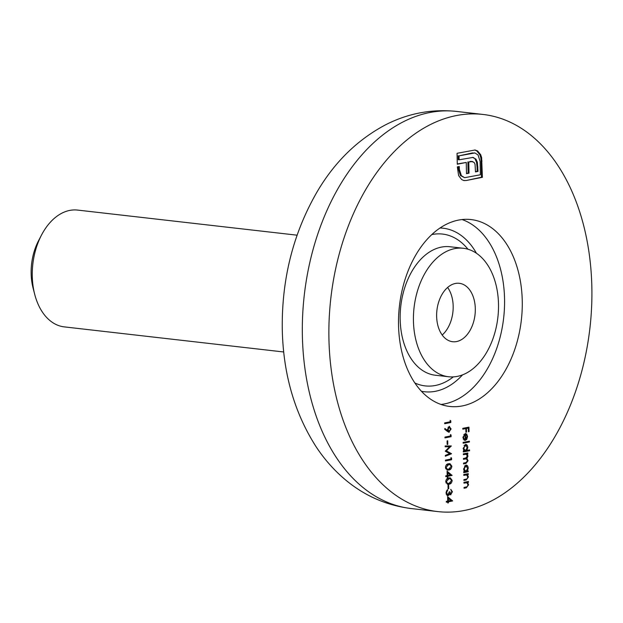 <?xml version="1.0" encoding="UTF-8"?>
<svg xmlns="http://www.w3.org/2000/svg" width="623" height="623" viewBox="0 0 623 623"><rect width="100%" height="100%" fill="white"/><g stroke="black" fill="none" stroke-linecap="round" stroke-linejoin="round"><path stroke-width="0.93" d="M34.732 294.438L33.12 288.239A47.021 30.683 -83.5 0 1 31.15 273.567A47.021 30.683 -83.5 0 1 38.556 240.704L41.523 235.027A58.78 38.353 96.5 0 0 32.271 276.106A58.78 38.353 96.5 0 0 34.732 294.438A58.78 38.353 96.5 0 0 64.255 326.88L283.714 351.979M297.07 235.183L77.61 210.083A58.78 38.353 96.5 0 0 41.523 235.027M447.618 287.476A29.39 19.173 -83.5 0 1 453.17 306.173A29.39 19.173 -83.5 0 1 442.182 335.018M475.302 308.704A29.39 19.173 96.5 0 0 459.307 283.309A29.39 19.173 96.5 0 0 436.637 316.32A29.39 19.173 96.5 0 0 452.625 341.716A29.39 19.173 96.5 0 0 475.302 308.704M413.438 320.892A64.66 42.185 96.5 0 0 448.622 376.751A64.66 42.185 96.5 0 0 498.501 304.133A64.66 42.185 96.5 0 0 463.31 248.273A64.66 42.185 96.5 0 0 413.438 320.892M522.253 300.831A94.05 61.358 96.5 0 0 471.081 219.576A94.05 61.358 96.5 0 0 398.533 325.206A94.05 61.358 96.5 0 0 449.705 406.453A94.05 61.358 96.5 0 0 522.253 300.831M328.936 338.928A199.851 130.394 96.5 0 0 437.689 511.576A199.851 130.394 96.5 0 0 591.85 287.11A199.851 130.394 96.5 0 0 483.098 114.461A199.851 130.394 96.5 0 0 328.936 338.928M450.265 494.693L450.881 494.763L449.596 493.938L448.015 495.807L445.967 493.003L447.711 489.577L446.598 492.894L447.945 494.989L449.183 491.897L449.814 491.773L450.865 493.938L451.792 491.897L450.787 489.328L452.423 491.757L450.561 494.779M446.263 494.576L447.945 494.989M449.128 493.003L449.822 493.844L450.865 493.938M448.093 488.79L448.015 485.247L448.646 485.122L448.724 488.666L448.093 488.79M449.019 484.219L447.75 484.297L445.733 481.672C446.091 479.266 447.143 478.028 448.887 477.95L450.265 477.857L452.181 480.395C451.831 482.825 450.779 484.102 449.019 484.219L447.314 484.211M448.724 470.038L447.446 470.124L445.437 467.491C445.795 465.085 446.847 463.847 448.591 463.769L449.97 463.676L451.885 466.214C451.535 468.644 450.484 469.921 448.724 470.038L447.018 470.03M450.164 421.81L450.133 420.393L450.779 420.813L450.811 422.511L444.674 423.726L444.658 422.9L450.164 421.81M466.783 482.739L463.956 483.168L463.94 482.342L468.426 481.462L468.441 482.288L467.632 482.443L468.574 484.834L466.354 487.801L464.065 488.253L464.049 487.427L467.172 486.711L468.021 484.795L466.783 482.739L465.833 482.63L466.666 482.732M466.619 474.944L463.792 475.372L463.777 474.547L468.262 473.659L468.278 474.485L467.468 474.648L468.41 477.031L466.191 479.998L463.901 480.45L463.886 479.624L467.009 478.908L467.857 477L466.619 474.944L465.669 474.835L466.502 474.928M465.84 465.116C467.266 465.062 468.06 466.09 468.223 468.2L467.375 471.105L468.208 470.941L468.223 471.767L463.738 472.655L463.722 471.829L464.493 471.673L463.582 469.088L465.84 465.116L466.331 465.093M463.123 443.226L463.107 442.4L469.399 441.162L469.415 441.987L463.123 443.226M465.155 433.569L466.674 434.052L467.562 436.521L466.736 439.41L465.194 440.445L465.07 434.418L463.465 437.206L464.462 439.495L464.221 440.282L462.92 437.416L465.155 433.569L465.669 433.546M462.827 429.169L462.811 428.336L468.948 427.129L469.041 431.622L468.41 431.747L468.332 428.079L466.448 428.453L466.526 432.113L465.895 432.237L465.817 428.577L462.827 429.169M465.412 444.44C466.829 444.378 467.624 445.406 467.795 447.524L466.907 450.429L469.578 449.907L469.602 450.733L463.302 451.971L463.286 451.145L464.065 450.99L463.154 448.412L465.895 444.417M463.364 454.689L463.341 453.863L467.826 452.983L467.85 453.809L467.063 453.965L467.974 456.114L466.939 458.473L468.068 460.732L465.981 463.426L463.551 463.909L463.535 463.084L465.965 462.601L467.515 460.693L466.315 458.871L463.457 459.299L463.442 458.473L465.724 458.022L467.421 456.083L466.175 454.253L463.364 454.689M449.549 431.272L448.404 432.089L449.276 432.191L447.454 431.482L444.635 429.192L444.923 428.468L447.47 430.54L447.407 429.582L449.167 426.397L451.107 428.959L448.864 432.206M449.167 426.397L449.572 426.381M450.46 435.991L450.437 434.574L451.075 434.994L451.107 436.692L444.97 437.907L444.954 437.081L450.46 435.991M447.166 444.472L447.088 440.928L447.719 440.804L447.797 444.347L447.166 444.472M449.604 446.784L445.157 446.777L445.141 445.943L451.301 445.951L446.348 450.865L451.465 453.785L445.359 456.223L445.336 455.39L449.736 453.637L445.25 451.184L449.604 446.784L445.157 446.675M450.943 459.034L450.92 457.617L451.558 458.037L451.589 459.743L445.453 460.95L445.437 460.124L450.943 459.034M447.182 475.559L447.088 471.19L452.08 475.427L447.828 476.26L447.851 477.327L447.221 477.452L447.197 476.385L445.788 476.665L445.764 475.84L447.182 475.559M447.719 501.087L447.625 496.71L452.617 500.954L448.365 501.788L448.389 502.854L447.758 502.979L447.735 501.912L446.317 502.193L446.302 501.367L447.719 501.087M472.873 161.559L468.769 161.964L469.002 173.186L466.495 173.677L466.261 162.455L457.274 164.231L457.048 153.305L475.108 149.995L477.561 150.93L480.629 154.621L481.634 157.557L482.389 177.321L466.035 180.545L463.676 180.499L461.596 179.494L458.629 175.585L457.329 166.894L459.276 166.512L459.338 169.23L461.355 175.647L464.618 177.687L480.38 174.783L480.099 161.396L478.043 154.932L474.866 152.947L459.058 155.843L459.135 159.815L472.841 157.432L475.98 159.177L477.397 162.338L478.02 171.411L475.474 171.909L475.045 164.262L474.204 162.51L471.479 161.341M464.345 180.623L463.676 180.499M468.068 427.3L468.083 428.048M468.41 431.544L469.041 431.622M466.448 428.453L468.332 428.079M465.887 432.043L466.526 432.113M462.819 428.889L465.817 428.577M462.92 437.136L463.465 437.206M463.216 439.067L464.462 439.495M465.217 433.561L466.674 434.052M465.786 433.951L466.362 434.784M467.001 436.458L467.562 436.521M466.004 439.324L466.736 439.41M465.693 439.503L465.186 439.97M463.824 434.449L465.07 434.418M465.622 434.395L465.731 439.511L467.016 436.668L466.557 435.018L464.742 434.379M465.179 439.449L465.731 439.511M468.519 441.333L468.527 441.886L469.415 441.987M468.527 441.886L463.115 442.953M468.698 450.079L468.714 450.631L469.602 450.733M468.714 450.631L463.302 451.698M465.443 444.433L466.534 445.64M467.234 447.454L467.795 447.524M466.23 450.359L466.907 450.429M463.567 450.304L465.521 450.709L467.242 447.641L465.42 445.266L463.699 448.334L465.521 450.709M464.54 445.165L465.763 445.25L464.049 445.367M463.154 448.264L463.699 448.334M466.946 453.155L466.962 453.708L467.85 453.809M466.962 453.708L466.183 453.863L467.063 453.965M466.183 453.863L466.829 454.673M466.962 454.681L467.717 454.774M467.421 456.052L467.974 456.114M466.666 457.741L466.051 458.372L466.939 458.473M466.051 458.372L466.705 458.995M467.515 460.662L468.068 460.732M466.736 462.375L463.551 463.637M466.315 458.871L463.45 459.026M466.175 454.253L463.356 454.416M467.328 471.097L467.336 471.666L468.223 471.767M467.336 471.666L463.73 472.382M465.872 465.116L466.97 466.323M467.671 468.138L468.223 468.2M466.674 471.027L467.375 471.105M464.003 470.98L465.949 471.385L467.678 468.325L465.856 465.949L464.135 469.01L465.949 471.385M464.968 465.848L466.191 465.926L464.485 466.051M463.582 468.948L464.135 469.01M467.382 473.83L467.398 474.383L468.278 474.485M467.398 474.383L466.588 474.547L467.468 474.648M466.588 474.547L467.086 475.154M467.857 476.969L468.41 477.031M467.024 478.9L463.894 480.177M465.739 474.843L463.785 475.1M467.546 481.634L467.554 482.186L468.441 482.288M467.554 482.186L466.752 482.342L467.632 482.443M466.752 482.342L467.25 482.957M468.021 484.772L468.574 484.834M467.188 486.703L464.057 487.98M465.903 482.638L463.948 482.895M450.141 420.735L450.779 420.813M449.915 421.857L449.931 422.41L450.811 422.511M449.931 422.41L444.666 423.453M444.736 428.935L447.47 430.54M449.113 426.412L449.97 427.503M450.468 428.889L451.107 428.959M448.786 427.168L448.03 427.238M447.337 430.524L449.3 431.357L450.476 429.045L449.214 427.222L448.038 429.613L449.3 431.357M447.407 429.535L448.038 429.613M450.445 434.916L451.075 434.994M450.211 436.038L450.227 436.591L451.107 436.692M450.227 436.591L444.97 437.634M447.158 444.277L447.797 444.347M449.58 446.777L450.421 445.967L451.309 446.068M451.465 453.669L446.348 450.865M450.577 453.567L451.465 453.785M450.585 453.684L445.344 455.771M450.927 457.96L451.558 458.037M450.694 459.089L450.709 459.642L451.589 459.743M450.709 459.642L445.453 460.677M449.51 463.66L450.826 465.046M451.239 466.144L451.885 466.214M450.265 468.543L447.836 469.937M446.27 469.064L448.708 469.205L451.254 466.37L449.814 464.509L448.615 464.594L446.068 467.39L447.158 469.166L445.632 468.644M449.814 464.509L446.161 465.108M445.437 467.32L446.068 467.39M447.104 471.821L451.192 475.154L452.072 475.256M451.192 475.154L452.08 475.427M451.192 475.326L447.828 476.26M447.221 477.257L447.851 477.327M445.78 476.393L447.197 476.385M447.758 472.686L447.812 475.435L450.476 474.913L447.119 472.616M447.182 475.365L447.812 475.435M449.806 477.841L451.122 479.227M451.543 480.325L452.181 480.395M450.561 482.724L448.139 484.118M446.574 483.246L449.004 483.386L451.558 480.551L450.11 478.69L448.91 478.776L446.364 481.571L447.454 483.347L445.936 482.825M450.11 478.69L446.457 479.289M445.733 481.501L446.364 481.571M448.085 488.596L448.724 488.666M450.795 489.639L451.348 490.519M451.784 491.687L452.423 491.757M450.959 493.914L450.141 494.623M448.949 493.868L449.596 493.938M448.272 494.849L449.097 495.044M448.21 494.942L447.135 495.706M446.847 490.215L447.735 490.402M446.247 491.22L446.901 491.29M445.967 492.824L446.598 492.894M447.641 497.349L451.722 500.682L452.61 500.783M451.722 500.682L452.617 500.954M451.73 500.853L448.365 501.788M447.75 502.777L448.389 502.854M446.309 501.92L447.735 501.912M448.287 498.213L448.35 500.962L451.013 500.433L447.657 498.143M447.711 500.892L448.35 500.962M474.671 149.972L476.673 150.828L479.749 154.52L480.754 157.455L481.634 157.557M480.754 157.455L481.158 160.913L482.046 161.014M481.158 160.913L481.501 177.22L482.389 177.321M481.501 177.22L466.035 180.545M465.147 180.444L463.909 180.553M458.396 166.684L458.45 169.129L459.338 169.23M458.45 169.129L460.467 175.554L461.355 175.647M460.467 175.554L464.618 177.687M474.866 152.947L473.464 153.001M472.577 152.9L459.058 155.843M458.17 155.742L458.255 159.714L459.135 159.815M472.39 157.401L473.729 157.603M472.841 157.502L475.98 159.177M475.1 159.075L476.509 162.237L477.397 162.338M476.509 162.237L477.047 166.933L477.934 167.034M477.047 166.933L477.14 171.309L478.02 171.411M477.14 171.309L475.466 171.637M471.985 161.458L468.769 161.964M467.889 161.863L468.122 173.085L469.002 173.186M468.122 173.085L466.487 173.404M457.274 163.95L466.261 162.455M476.673 150.828L477.561 150.93M479.749 154.52L480.629 154.621M431.817 234.591A76.411 49.856 -83.5 0 1 467.951 249.208M463.31 248.273L450.04 246.755A64.66 42.185 96.5 0 0 400.161 319.373A64.66 42.185 96.5 0 0 435.345 375.233L448.622 376.751M462.11 219.561A94.05 61.358 -83.5 0 1 504.552 298.806A94.05 61.358 -83.5 0 1 440.967 404.452M476.455 253.265A82.291 53.687 96.5 0 0 440.048 228.002M302.381 335.89A199.851 130.394 96.5 0 0 411.133 508.539C386.408 505.448 364.393 495.776 345.087 479.539C333.99 470.155 324.326 459.221 316.087 446.722C294.492 412.971 283.224 373.893 282.281 329.497C281.58 279.073 293.231 233.119 317.208 191.635C334.73 161.925 357.555 139.63 385.692 124.748C408.158 113.3 431.778 108.861 456.542 111.424A199.851 130.394 96.5 0 0 302.381 335.89M421.382 391.244A82.291 53.687 96.5 0 0 462.554 374.859M453.349 376.884A76.411 49.856 -83.5 0 1 414.848 382.974M465.101 463.325L465.981 463.426M464.314 458.855L465.202 458.956M464.361 454.222L465.249 454.323M465.303 479.897L466.191 479.998M464.532 474.952L465.412 475.053M465.467 487.7L466.354 487.801M464.696 482.747L465.576 482.848M447.727 464.493L448.615 464.594M448.023 478.674L448.91 478.776M470.201 161.404L471.081 161.505M411.133 508.539L437.689 511.576M456.542 111.424L483.098 114.461"/></g></svg>
